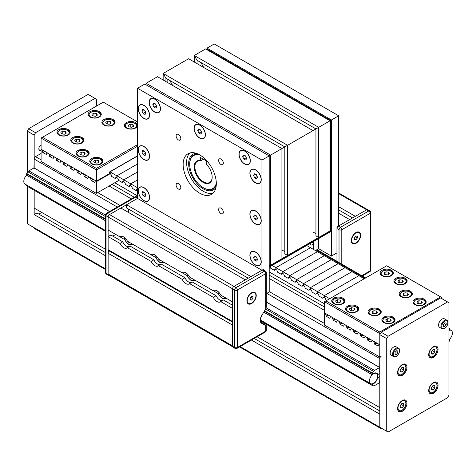 <?xml version="1.0" encoding="UTF-8"?>
<svg xmlns="http://www.w3.org/2000/svg" width="476" height="476" viewBox="0 0 476 476"><rect width="100%" height="100%" fill="white"/><g stroke="black" fill="none" stroke-linecap="round" stroke-linejoin="round"><path stroke-width="0.71" d="M393.545 356.619L391.195 355.263A4.891 2.82 -60 0 1 390.183 353.025A4.891 2.82 -60 0 1 392.313 348.105A4.891 2.82 -60 0 1 396.08 346.796L398.43 348.152A4.891 2.82 120 0 0 394.663 349.461A4.891 2.82 120 0 0 392.533 354.382A4.891 2.82 120 0 0 393.545 356.619C395.092 356.982 396.038 356.893 396.377 356.351C400.846 352.401 399.876 348.414 398.43 348.152M395.02 354.346L395.02 352.502L396.401 350.782L397.787 350.907L397.787 352.746L396.401 354.465L395.02 354.346M395.02 353.668L396.401 354.465M395.758 351.58L397.787 352.746M441.936 328.678L439.586 327.321A4.891 2.82 -60 0 1 438.569 325.084A4.891 2.82 -60 0 1 440.705 320.169A4.891 2.82 -60 0 1 444.471 318.855L446.821 320.217A4.891 2.82 120 0 0 443.055 321.526A4.891 2.82 120 0 0 440.919 326.441A4.891 2.82 120 0 0 441.936 328.678C443.483 329.047 444.429 328.958 444.762 328.41C449.237 324.459 448.267 320.479 446.821 320.217M443.412 326.405L443.412 324.561L444.792 322.841L446.173 322.966L446.173 324.81L444.792 326.53L443.412 326.405M443.412 325.733L444.792 326.53M444.15 323.644L446.173 324.81M400.203 371.935L400.203 369.632L401.934 367.484L403.66 367.639L403.66 369.941L401.934 372.089L400.203 371.935M400.203 371.096L401.934 372.089M401.131 368.478L403.66 369.941M431.31 353.977L431.31 351.675L433.041 349.521L434.767 349.676L434.767 351.978L433.041 354.132L431.31 353.977M431.31 353.132L433.041 354.132M432.238 350.52L434.767 351.978M400.203 407.855L400.203 405.552L401.934 403.404L403.66 403.559L403.66 405.861L401.934 408.009L400.203 407.855M400.203 407.016L401.934 408.009M401.131 404.398L403.66 405.861M431.31 389.898L431.31 387.595L433.041 385.441L434.767 385.596L434.767 387.904L433.041 390.052L431.31 389.898M431.31 389.053L433.041 390.052M432.238 386.441L434.767 387.904M354.888 309.703L352.889 310.858L350.163 310.435L349.432 308.859L351.431 307.71L354.156 308.127L354.888 309.703M354.156 310.126L354.156 308.127M351.431 310.632L351.431 307.71M341.06 301.719L339.067 302.873L336.342 302.45L335.61 300.88L337.603 299.725L340.328 300.148L341.06 301.719M340.328 302.141L340.328 300.148M337.603 302.647L337.603 299.725M389.451 273.783L387.452 274.938L384.727 274.515L384.001 272.938L385.994 271.79L388.719 272.207L389.451 273.783M388.719 274.206L388.719 272.207M385.994 274.712L385.994 271.79M403.273 281.762L401.28 282.917L398.555 282.494L397.823 280.923L399.822 279.769L402.547 280.191L403.273 281.762M402.547 282.185L402.547 280.191M399.822 282.69L399.822 279.769M99.109 162.03L97.116 163.185L94.391 162.762L93.659 161.191L95.652 160.037L98.383 160.46L99.109 162.03M98.383 162.453L98.383 160.46M95.652 162.959L95.652 160.037M85.287 154.051L83.288 155.2L80.563 154.783L79.831 153.207L81.83 152.052L84.555 152.475L85.287 154.051M84.555 154.474L84.555 152.475M81.83 154.974L81.83 152.052M133.673 126.11L131.679 127.265L128.954 126.842L128.222 125.271L130.216 124.117L132.947 124.539L133.673 126.11M132.947 126.533L132.947 124.539M130.216 127.038L130.216 124.117M111.206 123.117L109.212 124.272L106.487 123.849L105.755 122.278L107.754 121.124L110.48 121.547L111.206 123.117M110.48 123.54L110.48 121.547M107.754 124.046L107.754 121.124M97.384 115.138L95.384 116.287L92.659 115.87L91.933 114.294L93.927 113.139L96.652 113.562L97.384 115.138M96.652 115.561L96.652 113.562M93.927 116.061L93.927 113.139M80.099 141.08L78.106 142.229L75.381 141.812L74.649 140.236L76.642 139.081L79.373 139.504L80.099 141.08M79.373 141.503L79.373 139.504M76.642 142.003L76.642 139.081M66.277 133.096L64.278 134.25L61.553 133.827L60.821 132.251L62.82 131.102L65.545 131.525L66.277 133.096M65.545 133.518L65.545 131.525M62.82 134.024L62.82 131.102M408.462 294.733L406.462 295.888L403.737 295.465L403.011 293.894L405.005 292.74L407.73 293.162L408.462 294.733M407.73 295.156L407.73 293.162M405.005 295.661L405.005 292.74M422.289 302.718L420.29 303.872L417.565 303.45L416.833 301.873L418.832 300.725L421.558 301.147L422.289 302.718M421.558 303.141L421.558 301.147M418.832 303.646L418.832 300.725M391.177 320.681L389.184 321.83L386.458 321.407L385.727 319.836L387.72 318.682L390.451 319.104L391.177 320.681M390.451 321.098L390.451 319.104M387.72 321.603L387.72 318.682M377.355 312.696L375.356 313.851L372.631 313.428L371.899 311.851L373.898 310.703L376.623 311.12L377.355 312.696M376.623 313.119L376.623 311.12M373.898 313.625L373.898 310.703M60.166 162.387L56.769 160.692L58.846 159.49M46.339 154.403L42.941 152.707L45.018 151.511M87.816 178.351L84.419 176.655L86.495 175.46M73.988 170.366L70.597 168.671L72.667 167.475M87.584 178.482L88.762 176.769M94.73 182.344L91.332 180.648L93.409 179.446M93.076 179.256L91.136 180.374L91.332 180.648M90.571 177.81L88.554 176.888M91.136 180.374L90.559 178.202L90.904 178M73.762 170.497L74.94 168.784M80.902 174.359L77.511 172.663L79.581 171.467M79.248 171.277L77.314 172.395L77.511 172.663M76.743 169.831L74.732 168.903M77.314 172.395L76.731 170.218L77.076 170.021M59.934 162.518L61.112 160.805M67.074 166.38L63.683 164.678L65.753 163.482M65.426 163.292L63.486 164.41L63.683 164.678M62.921 161.846L60.904 160.924M63.486 164.41L62.909 162.239L63.248 162.036M46.112 154.533L47.285 152.82M49.093 153.861L47.076 152.939M48.885 153.986L49.427 154.057M51.598 155.313L49.659 156.431L49.082 154.254M53.252 158.395L49.855 156.699L51.932 155.503M109.867 171.788L110.004 173.306L96.176 181.285L96.384 181.648L111.664 172.824M96.176 181.285L95.676 180.761M96.384 181.648L96.384 193.381L41.085 161.453L41.085 149.72L41.495 149.476M42.18 149.875L41.287 149.595M94.498 182.475L95.468 180.88M86.162 175.263L84.228 176.382L84.419 176.655M84.228 176.382L83.645 174.21L83.99 174.014M83.657 173.817L83.645 174.21M83.449 173.936L81.848 172.776M80.676 174.49L81.646 172.895M72.34 167.284L70.4 168.403L70.597 168.671M70.4 168.403L69.817 166.225L70.162 166.029M69.835 165.838L69.817 166.225M69.627 165.957L68.026 164.791M66.848 166.511L67.818 164.916M58.512 159.299L56.573 160.418L56.769 160.692M56.573 160.418L55.995 158.246L56.341 158.044M56.007 157.853L55.995 158.246M55.799 157.972L54.199 156.812M53.02 158.526L53.99 156.931M44.684 151.32L42.751 152.439L42.941 152.707M42.751 152.439L42.168 150.261L42.513 150.065M96.384 193.381L118.714 180.487M68.217 134.97A6.599 3.808 180 0 1 61.023 135.797A6.599 3.808 180 0 1 56.947 132.274A6.599 3.808 180 0 1 63.546 128.466A6.599 3.808 180 0 1 70.15 132.274A6.599 3.808 180 0 1 68.217 134.97M82.039 142.955A6.599 3.808 180 0 1 74.851 143.776A6.599 3.808 180 0 1 70.775 140.259A6.599 3.808 180 0 1 77.374 136.445A6.599 3.808 180 0 1 83.972 140.259A6.599 3.808 180 0 1 82.039 142.955M137.516 144.65L96.384 168.397L96.384 169.991L137.516 146.245M96.384 168.397L42.465 137.266L41.085 138.064L96.384 169.991L96.384 181.166L109.522 173.585L109.522 171.985L137.516 155.825M42.465 137.266L103.298 102.144L137.516 121.898M99.323 117.013A6.599 3.808 180 0 1 92.13 117.834A6.599 3.808 180 0 1 88.06 114.317A6.599 3.808 180 0 1 94.659 110.503A6.599 3.808 180 0 1 101.257 114.317A6.599 3.808 180 0 1 99.323 117.013M113.151 124.992A6.599 3.808 180 0 1 105.958 125.819A6.599 3.808 180 0 1 101.882 122.296A6.599 3.808 180 0 1 108.48 118.488A6.599 3.808 180 0 1 115.079 122.296A6.599 3.808 180 0 1 113.151 124.992M137.516 125.664A6.599 3.808 180 0 1 135.612 127.984A6.599 3.808 180 0 1 128.425 128.812A6.599 3.808 180 0 1 124.349 125.289A6.599 3.808 180 0 1 130.626 121.487A6.599 3.808 180 0 1 137.516 124.92M101.049 163.905A6.599 3.808 180 0 1 93.861 164.732A6.599 3.808 180 0 1 89.785 161.209A6.599 3.808 180 0 1 96.384 157.401A6.599 3.808 180 0 1 102.983 161.209A6.599 3.808 180 0 1 101.049 163.905M87.227 155.926A6.599 3.808 180 0 1 80.033 156.747A6.599 3.808 180 0 1 75.958 153.23A6.599 3.808 180 0 1 82.556 149.422A6.599 3.808 180 0 1 89.161 153.23A6.599 3.808 180 0 1 87.227 155.926M96.384 181.166L41.085 149.238L41.085 138.064M357.44 334.015L358.386 332.432M364.354 338.008L360.957 336.312L363.033 335.116M362.7 334.925L360.766 336.044L360.957 336.312M360.195 333.48L358.184 332.551M360.766 336.044L360.183 333.866L360.528 333.67M378.176 345.993L374.785 344.297L376.855 343.095M376.528 342.904L374.588 344.023L374.785 344.297M374.588 344.023L374.011 341.851L374.35 341.649M374.023 341.459L374.011 341.851M373.815 341.578L372.214 340.417M371.268 342L372.006 340.536M329.791 318.051L330.737 316.469M336.699 322.044L333.307 320.348L335.384 319.152M335.05 318.962L333.111 320.08L333.307 320.348M332.545 317.51L330.528 316.588M333.111 320.08L332.534 317.903L332.879 317.706M343.613 326.036L344.565 324.453M350.526 330.029L347.135 328.327L349.205 327.131M348.872 326.941L346.939 328.059L347.135 328.327M346.367 325.495L344.356 324.572M346.939 328.059L346.355 325.887L346.701 325.685M329.559 318.182L326.393 316.356L328.47 315.16M343.386 326.167L340.221 324.34L342.292 323.139M357.214 334.146L354.043 332.319L356.119 331.123M371.036 342.131L367.871 340.304L369.947 339.108M325.893 300.897L386.726 265.781L440.645 296.911L379.812 332.028L325.893 300.897L324.507 301.701L324.507 312.875L379.812 344.803L379.812 357.018L324.507 325.084L324.507 313.351L324.924 313.113M325.632 313.523L324.715 313.232M379.604 344.922L379.128 344.41M377.95 346.123L378.92 344.529M369.614 338.912L367.674 340.031L367.871 340.304M367.674 340.031L367.097 337.859L367.442 337.657M367.109 337.466L367.097 337.859M366.901 337.585L365.3 336.425M364.122 338.138L365.092 336.544M355.786 330.933L353.852 332.052L354.043 332.319M353.852 332.052L353.269 329.874L353.614 329.678M353.281 329.487L353.269 329.874M353.073 329.606L351.478 328.44M350.3 330.16L351.27 328.565M341.964 322.948L340.025 324.067L340.221 324.34M340.025 324.067L339.447 321.895L339.787 321.693M339.459 321.502L339.447 321.895M339.251 321.621L337.651 320.461M336.472 322.175L337.442 320.58M328.137 314.969L326.197 316.088L326.393 316.356M326.197 316.088L325.62 313.91L325.965 313.714M414.893 299.202A6.599 3.808 180 0 1 422.087 298.381A6.599 3.808 180 0 1 426.157 301.897A6.599 3.808 180 0 1 419.558 305.705A6.599 3.808 180 0 1 412.96 301.897A6.599 3.808 180 0 1 414.893 299.202M401.066 291.223A6.599 3.808 180 0 1 408.259 290.396A6.599 3.808 180 0 1 412.335 293.918A6.599 3.808 180 0 1 405.736 297.726A6.599 3.808 180 0 1 399.138 293.918A6.599 3.808 180 0 1 401.066 291.223M440.645 296.911L442.025 297.708L441.127 298.226M379.812 332.028L379.812 333.628L380.711 333.111M324.507 301.701L379.812 333.628L379.812 344.803M383.787 317.165A6.599 3.808 180 0 1 390.98 316.338A6.599 3.808 180 0 1 395.05 319.86A6.599 3.808 180 0 1 388.452 323.668A6.599 3.808 180 0 1 381.853 319.86A6.599 3.808 180 0 1 383.787 317.165M369.959 309.18A6.599 3.808 180 0 1 377.153 308.353A6.599 3.808 180 0 1 381.228 311.875A6.599 3.808 180 0 1 374.63 315.683A6.599 3.808 180 0 1 368.025 311.875A6.599 3.808 180 0 1 369.959 309.18M347.492 306.187A6.599 3.808 180 0 1 354.685 305.36A6.599 3.808 180 0 1 358.761 308.882A6.599 3.808 180 0 1 352.163 312.69A6.599 3.808 180 0 1 345.564 308.882A6.599 3.808 180 0 1 347.492 306.187M333.67 298.208A6.599 3.808 180 0 1 340.858 297.381A6.599 3.808 180 0 1 344.933 300.897A6.599 3.808 180 0 1 338.335 304.711A6.599 3.808 180 0 1 331.736 300.897A6.599 3.808 180 0 1 333.67 298.208M382.055 270.267A6.599 3.808 180 0 1 389.249 269.44A6.599 3.808 180 0 1 393.325 272.962A6.599 3.808 180 0 1 386.726 276.77A6.599 3.808 180 0 1 380.128 272.962A6.599 3.808 180 0 1 382.055 270.267M395.883 278.252A6.599 3.808 180 0 1 403.077 277.425A6.599 3.808 180 0 1 407.147 280.947A6.599 3.808 180 0 1 400.548 284.755A6.599 3.808 180 0 1 393.95 280.947A6.599 3.808 180 0 1 395.883 278.252M442.025 298.744L442.025 297.708M28.637 128.722L27.257 131.12L34.171 135.113L35.551 132.715L28.637 128.722L88.09 94.403L96.384 99.192L96.384 106.136M35.551 132.715L95.004 98.389M40.228 150.374A3.177 1.833 -60 0 1 39.496 150.232A3.177 1.833 -60 0 1 38.836 148.78A3.177 1.833 -60 0 1 41.085 144.888M105.488 255.79L34.171 214.611L34.171 190.287L34.171 208.066L105.488 249.245M34.171 167.974L34.171 135.113M105.488 268.88L27.257 223.714L27.257 186.294M27.257 131.12L27.257 172.723M406.944 367.293A6.599 3.808 -60 0 1 404.065 373.934A6.599 3.808 -60 0 1 398.977 375.701A6.599 3.808 -60 0 1 398.977 368.079A6.599 3.808 -60 0 1 405.576 364.271A6.599 3.808 -60 0 1 406.944 367.293M406.944 403.214A6.599 3.808 -60 0 1 404.065 409.854A6.599 3.808 -60 0 1 398.977 411.621A6.599 3.808 -60 0 1 398.977 403.999A6.599 3.808 -60 0 1 405.576 400.191A6.599 3.808 -60 0 1 406.944 403.214M381.193 332.272L379.812 334.664L386.726 338.656L388.107 336.258L381.193 332.272L440.645 297.946L448.939 302.736L448.939 395.33L447.559 397.728L388.107 432.047L379.812 427.258A1.958 1.13 120 0 0 380.217 428.156A1.958 1.13 120 0 0 381.193 428.055L381.193 428.055M388.107 336.258L447.559 301.939M379.812 334.664L379.812 427.258L240.088 346.587M386.726 431.25L386.726 338.656M438.051 349.33A6.599 3.808 -60 0 1 435.171 355.971A6.599 3.808 -60 0 1 430.084 357.744A6.599 3.808 -60 0 1 430.084 350.122A6.599 3.808 -60 0 1 436.688 346.314A6.599 3.808 -60 0 1 438.051 349.33M438.051 385.251A6.599 3.808 -60 0 1 435.171 391.891A6.599 3.808 -60 0 1 430.084 393.664A6.599 3.808 -60 0 1 430.084 386.042A6.599 3.808 -60 0 1 436.688 382.234A6.599 3.808 -60 0 1 438.051 385.251M253.565 257.641L254.398 256.029L256.385 256.957L257.54 259.503L256.707 261.122L254.72 260.188L253.565 257.641L255.481 256.534M256.29 256.915L257.236 258.837M254.72 260.188L257.141 258.789M256.07 265.233A7.818 4.516 60 0 1 250.549 258.403A7.818 4.516 60 0 1 251.643 251.798A7.818 4.516 60 0 1 259.462 256.314A7.818 4.516 60 0 1 259.462 265.346A7.818 4.516 60 0 1 256.07 265.233M253.565 216.532L254.398 214.92L256.385 215.848L257.54 218.395L256.707 220.013L254.72 219.079L253.565 216.532L255.481 215.426M256.29 215.806L257.236 217.728M254.72 219.079L257.141 217.681M256.07 224.125A7.818 4.516 60 0 1 250.549 217.294A7.818 4.516 60 0 1 251.643 210.69A7.818 4.516 60 0 1 259.462 215.206A7.818 4.516 60 0 1 259.462 224.238A7.818 4.516 60 0 1 256.07 224.125M253.565 175.424L254.398 173.811L256.385 174.74L257.54 177.286L256.707 178.905L254.72 177.97L253.565 175.424L255.481 174.317M256.29 174.698L257.236 176.62M254.72 177.97L257.141 176.572M256.07 183.016A7.818 4.516 60 0 1 250.549 176.185A7.818 4.516 60 0 1 251.643 169.581A7.818 4.516 60 0 1 259.462 174.097A7.818 4.516 60 0 1 259.462 183.129A7.818 4.516 60 0 1 256.07 183.016M242.677 156.568L243.51 154.95L245.497 155.884L246.651 158.431L245.818 160.043L243.831 159.115L242.677 156.568L244.593 155.462M245.402 155.836L246.348 157.758M243.831 159.115L246.253 157.717M245.182 164.155A7.818 4.516 60 0 1 239.66 157.324A7.818 4.516 60 0 1 240.755 150.725A7.818 4.516 60 0 1 248.573 155.241A7.818 4.516 60 0 1 248.573 164.274A7.818 4.516 60 0 1 245.182 164.155M197.742 130.626L198.575 129.008L200.563 129.942L201.717 132.489L200.89 134.101L198.903 133.173L197.742 130.626L199.664 129.52M200.467 129.894L201.413 131.816M198.903 133.173L201.318 131.775M200.247 138.213A7.818 4.516 60 0 1 194.726 131.382A7.818 4.516 60 0 1 195.82 124.783A7.818 4.516 60 0 1 203.645 129.299A7.818 4.516 60 0 1 203.645 138.332A7.818 4.516 60 0 1 200.247 138.213M152.814 104.684L153.641 103.066L155.628 104L156.782 106.547L155.955 108.159L153.968 107.231L152.814 104.684L154.73 103.578M155.533 103.952L156.479 105.874M153.968 107.231L156.384 105.833M155.319 112.271A7.818 4.516 60 0 1 149.791 105.44A7.818 4.516 60 0 1 150.886 98.841A7.818 4.516 60 0 1 158.71 103.357A7.818 4.516 60 0 1 158.71 112.39A7.818 4.516 60 0 1 155.319 112.271M141.925 110.968L142.752 109.355L144.74 110.283L145.9 112.83L145.067 114.448L143.08 113.514L141.925 110.968L143.841 109.861M144.644 110.242L145.596 112.163M143.08 113.514L145.501 112.116M144.43 118.56A7.818 4.516 60 0 1 138.909 111.729A7.818 4.516 60 0 1 139.998 105.125A7.818 4.516 60 0 1 147.822 109.641A7.818 4.516 60 0 1 147.822 118.673A7.818 4.516 60 0 1 144.43 118.56M141.925 152.076L142.752 150.464L144.74 151.392L145.9 153.938L145.067 155.557L143.08 154.623L141.925 152.076L143.841 150.969M144.644 151.35L145.596 153.272M143.08 154.623L145.501 153.224M144.43 159.668A7.818 4.516 60 0 1 138.909 152.838A7.818 4.516 60 0 1 139.998 146.233A7.818 4.516 60 0 1 147.822 150.749A7.818 4.516 60 0 1 147.822 159.781A7.818 4.516 60 0 1 144.43 159.668M141.925 193.185L142.752 191.572L144.74 192.5L145.9 195.047L145.067 196.665L143.08 195.731L141.925 193.185L143.841 192.078M144.644 192.459L145.596 194.381M143.08 195.731L145.501 194.333M144.43 200.777A7.818 4.516 60 0 1 138.909 193.946A7.818 4.516 60 0 1 139.998 187.348A7.818 4.516 60 0 1 147.822 191.858A7.818 4.516 60 0 1 147.822 200.89A7.818 4.516 60 0 1 144.43 200.777M129.288 242.272L128.752 242.397L127.925 241.481M127.056 240.517L126.556 239.714M128.752 242.397L129.133 242.183M160.394 260.229L159.865 260.36L159.032 259.444M158.163 258.48L157.663 257.671M159.865 260.36L160.239 260.14M191.507 278.192L190.971 278.317L190.144 277.401M189.269 276.437L188.77 275.634M190.971 278.317L191.352 278.103M222.613 296.149L222.078 296.28L221.251 295.364M220.376 294.4L219.876 293.591M222.078 296.28L222.459 296.06M330.582 230.336A1.958 1.13 180 0 1 330.612 230.539L330.612 230.14A1.958 1.13 180 0 1 330.041 230.937L270.588 265.257A1.958 1.13 180 0 1 269.208 265.59A1.958 1.13 180 0 0 270.588 265.257L270.588 155.105L269.208 155.902L144.775 84.062L137.516 88.25L261.949 160.091L269.208 155.902L270.588 155.105L146.156 83.264L157.496 76.719L146.156 83.264L145.585 84.532L146.156 83.264M266.322 306.955L265.828 308.644L261.526 315.915L265.828 308.644L266.322 306.96L266.322 272.843A1.958 1.13 180 0 1 265.751 273.64L265.751 308.597M261.526 315.915A6.355 3.671 120 0 0 261.526 323.252L265.751 325.691A0.488 0.399 -60 0 0 265.65 325.066L261.425 322.627C259.955 321.514 260.015 319.289 261.604 315.957M266.322 325.739L266.322 330.314A1.958 1.13 0 0 1 265.751 331.112L237.405 347.474A1.958 1.13 60 0 1 237 348.373L265.346 332.01A1.958 1.13 -120 0 0 265.751 331.112L265.751 325.691L266.322 325.733L265.65 325.066L266.078 325.316M256.243 295.495A6.599 3.808 -60 0 1 253.363 302.135A6.599 3.808 -60 0 1 248.282 303.902A6.599 3.808 -60 0 1 248.282 296.28A6.599 3.808 -60 0 1 254.88 292.472A6.599 3.808 -60 0 1 256.243 295.495M232.568 346.278L234.644 347.474A1.958 1.13 -0 0 0 237.405 347.474L237.405 290.003A1.958 1.13 180 0 1 234.644 290.003L234.644 347.474A1.958 1.13 120 0 0 235.049 348.373L232.972 347.177A1.958 1.13 -60 0 1 232.568 346.278L232.568 288.807A1.958 1.13 -60 0 1 233.948 286.409L262.294 270.047A1.958 1.13 -60 0 1 263.27 269.951A1.958 1.13 120 0 0 262.294 270.047L250.953 276.592L126.527 204.751L126.527 207.947L248.192 278.192M254.606 292.597A6.599 3.808 120 0 0 254.321 292.24M247.8 303.533A6.599 3.808 120 0 0 248.252 303.605A6.355 3.671 120 0 0 251.512 303.254M261.151 322.43L262.502 321.377L260.354 320.14M262.502 321.377A5.867 3.386 -60 0 1 260.949 321.145A5.867 3.386 -60 0 1 260.378 320.651M251.578 300.029L250.197 299.904L250.197 298.065L251.578 296.34L252.958 296.465L252.958 298.309L251.578 300.029L250.197 299.231M252.958 298.309L250.935 297.143M109.075 275.408A1.958 1.13 -60 0 1 108.54 275.336A1.958 1.13 -60 0 1 108.135 274.438L108.135 216.967A1.958 1.13 -60 0 1 109.522 214.575L137.516 198.409L261.949 270.249L263.674 269.249L263.674 270.184M338.68 206.709L355.34 216.33L366.675 209.785A1.958 1.13 -60 0 1 367.656 209.684A1.958 1.13 120 0 0 366.675 209.785L338.335 226.148A1.958 1.13 120 0 0 336.954 228.54L336.954 261.366A1.958 1.13 -60 0 1 336.954 261.27L336.954 248.18M360.63 235.227A6.599 3.808 -60 0 1 357.75 241.867A6.599 3.808 -60 0 1 352.662 243.635A6.599 3.808 -60 0 1 352.662 236.013A6.599 3.808 -60 0 1 359.261 232.205A6.599 3.808 -60 0 1 360.63 235.227M358.993 232.33A6.599 3.808 120 0 0 358.702 231.979M352.186 243.266A6.599 3.808 120 0 0 352.639 243.337M355.965 239.761L354.578 239.642L354.578 237.798L355.965 236.078L357.345 236.203L357.345 238.042L355.965 239.761L354.578 238.964M357.345 238.042L355.322 236.875M232.639 346.748L108.641 275.158A2.445 1.41 -60 0 1 108.135 274.039L108.135 253.286A2.445 1.41 -60 0 1 109.117 250.923M108.135 274.039L232.568 345.879L232.568 325.126L108.135 253.286M266.322 293.662L269.208 292.002L269.208 155.902M261.949 160.091L261.949 270.249M178.47 139.944A3.326 1.922 60 0 1 176.298 137.017A3.326 1.922 60 0 1 176.804 134.351A3.326 1.922 60 0 1 180.13 136.273A3.326 1.922 60 0 1 180.13 140.111A3.326 1.922 60 0 1 178.47 139.944M180.82 187.699A3.326 1.922 60 0 1 180.13 189.216A3.326 1.922 60 0 1 176.804 187.3A3.326 1.922 60 0 1 176.804 183.462A3.326 1.922 60 0 1 179.369 184.349A3.326 1.922 60 0 1 180.82 187.699M220.995 208.179A3.326 1.922 60 0 1 223.167 211.106A3.326 1.922 60 0 1 222.655 213.772A3.326 1.922 60 0 1 219.335 211.85A3.326 1.922 60 0 1 219.335 208.012A3.326 1.922 60 0 1 220.995 208.179M218.645 160.43A3.326 1.922 60 0 1 219.335 158.907A3.326 1.922 60 0 1 222.655 160.823A3.326 1.922 60 0 1 222.655 164.666A3.326 1.922 60 0 1 220.096 163.774A3.326 1.922 60 0 1 218.645 160.43M149.577 156.283A8.015 4.629 60 0 1 143.913 159.555A8.015 4.629 60 0 1 138.242 149.738A8.015 4.629 60 0 1 143.913 146.465A8.015 4.629 60 0 1 149.577 156.283M149.577 197.391A8.015 4.629 60 0 1 143.913 200.664A8.015 4.629 60 0 1 138.242 190.846A8.015 4.629 60 0 1 143.913 187.574A8.015 4.629 60 0 1 149.577 197.391M261.223 261.848A8.015 4.629 60 0 1 255.552 265.12A8.015 4.629 60 0 1 249.882 255.303A8.015 4.629 60 0 1 255.552 252.03A8.015 4.629 60 0 1 261.223 261.848M261.223 220.739A8.015 4.629 60 0 1 255.552 224.012A8.015 4.629 60 0 1 249.882 214.194A8.015 4.629 60 0 1 255.552 210.922A8.015 4.629 60 0 1 261.223 220.739M261.223 179.63A8.015 4.629 60 0 1 255.552 182.903A8.015 4.629 60 0 1 249.882 173.085A8.015 4.629 60 0 1 255.552 169.813A8.015 4.629 60 0 1 261.223 179.63M250.334 160.769A8.015 4.629 60 0 1 244.664 164.041A8.015 4.629 60 0 1 239 154.224A8.015 4.629 60 0 1 244.664 150.951A8.015 4.629 60 0 1 250.334 160.769M205.4 134.827A8.015 4.629 60 0 1 199.73 138.099A8.015 4.629 60 0 1 194.065 128.282A8.015 4.629 60 0 1 199.73 125.009A8.015 4.629 60 0 1 205.4 134.827M160.466 108.885A8.015 4.629 60 0 1 154.801 112.157A8.015 4.629 60 0 1 149.131 102.34A8.015 4.629 60 0 1 154.801 99.067A8.015 4.629 60 0 1 160.466 108.885M149.577 115.174A8.015 4.629 60 0 1 143.913 118.447A8.015 4.629 60 0 1 138.242 108.629A8.015 4.629 60 0 1 143.913 105.357A8.015 4.629 60 0 1 149.577 115.174M213.064 193.161A23.461 13.548 60 0 1 191.459 178.839A23.461 13.548 60 0 1 189.859 152.969M216.324 183.641A23.461 13.548 60 0 1 211.463 194.381A23.461 13.548 60 0 1 188.002 180.832A23.461 13.548 60 0 1 188.002 153.742A23.461 13.548 60 0 1 206.078 160.031A23.461 13.548 60 0 1 216.324 183.641M126.527 204.751L137.516 198.409L137.516 88.25M331.421 256.082L336.954 252.887L336.954 226.945L338.68 225.945L338.68 115.793L331.421 119.982L331.421 256.082L318.634 248.698L315.421 250.554M269.208 266.816A1.958 1.958 0 0 0 270.184 266.554A1.958 1.13 -120 0 0 270.588 265.656L330.041 231.336A1.958 1.13 60 0 1 329.636 232.228A1.958 1.958 0 0 0 330.612 230.539A1.958 1.13 180 0 1 330.041 231.336L330.041 120.779L318.7 127.324L318.7 237.482L330.041 230.937A1.958 1.13 180 0 0 330.612 230.14L330.612 120.452L330.041 120.779L330.612 120.452L206.989 49.076L206.989 48.141L331.421 119.982M338.68 115.793L214.248 43.953L206.989 48.141M312.702 242.004A3.249 1.874 60 0 1 312.982 243.438A3.249 1.874 60 0 1 312.31 244.926A3.249 1.874 60 0 1 309.584 243.807M313.446 241.576L313.446 249.412M318.634 238.583L318.634 248.698M232.568 305.253L223.488 300.005L220.721 301.605A6.599 3.808 60 0 1 220.311 301.903A6.599 3.808 60 0 1 213.308 297.321L216.074 295.727A6.599 3.808 -120 0 0 222.613 300.511M214.182 290.277L213.308 290.776A6.599 3.808 60 0 1 213.712 290.473A6.599 3.808 60 0 1 220.721 295.06L232.568 301.897L232.568 288.807L234.644 290.003A1.958 1.13 120 0 1 236.025 287.611A1.958 1.13 60 0 1 237.405 290.003L265.751 273.64A1.958 1.13 -120 0 0 264.364 271.249L236.025 287.611L233.948 286.409A1.958 1.13 120 0 0 232.568 288.807L108.135 216.967L108.135 230.057L119.982 236.899A6.599 3.808 60 0 1 120.392 236.596A6.599 3.808 60 0 1 127.395 241.177L151.094 254.856A6.599 3.808 60 0 1 151.499 254.553A6.599 3.808 60 0 1 158.508 259.14L182.201 272.819A6.599 3.808 60 0 1 182.605 272.516A6.599 3.808 60 0 1 189.615 277.097L213.308 290.776M213.308 297.321L189.615 283.642A6.599 3.808 60 0 1 189.204 283.946A6.599 3.808 60 0 1 182.201 279.364L158.508 265.685A6.599 3.808 60 0 1 158.097 265.983A6.599 3.808 60 0 1 151.094 261.401L127.395 247.722A6.599 3.808 60 0 1 126.991 248.026A6.599 3.808 60 0 1 119.982 243.444L108.135 236.602L108.135 249.692A1.958 1.13 120 0 0 108.54 250.59L232.568 322.192M220.721 301.605L232.568 308.442L232.568 321.532A1.958 1.13 120 0 0 232.972 322.43M216.074 295.727L192.375 282.048L189.615 283.642M182.201 279.364L184.962 277.764A6.599 3.808 -120 0 0 191.507 282.554M183.07 272.314L182.201 272.819M184.962 277.764L161.269 264.085L158.508 265.685M151.094 261.401L153.855 259.807A6.599 3.808 -120 0 0 160.4 264.591M151.963 254.357L151.094 254.856M153.855 259.807L130.162 246.128L127.395 247.722M119.982 243.444L122.749 241.85A6.599 3.808 -120 0 0 129.288 246.633M120.856 236.393L119.982 236.899M122.749 241.85L110.902 235.007L108.135 236.602M245.289 279.864L233.948 286.409L109.522 214.575A1.958 1.13 120 0 0 108.135 216.967L106.065 215.771A1.958 1.13 180 0 1 105.488 214.974L105.488 272.445A1.958 1.13 -0 0 0 106.065 273.242L106.065 215.771A1.958 1.13 -60 0 1 107.445 213.373L135.791 197.01A1.958 1.13 -120 0 0 134.809 196.915L106.469 213.278A1.958 1.13 60 0 1 107.445 213.373L109.522 214.575L120.856 208.03L245.289 279.864M128.425 212.397L128.425 209.047M112.8 236.102L115.704 234.43M336.954 241.63L336.954 228.54A1.958 1.13 -60 0 1 338.335 226.148L349.67 219.603L338.68 213.254M338.68 209.904L352.573 217.925M197.034 63.629L197.034 60.273L194.273 55.484L205.608 48.939L208.375 50.539M203.74 67.497L200.836 62.469L203.74 67.497M163.161 79.992L163.161 73.447L188.603 58.756L163.161 73.447L165.928 78.237L163.161 73.447L287.593 145.287L270.588 155.105L287.593 145.287L287.593 255.439L284.826 253.845L284.826 146.882L165.928 78.237L165.928 81.586M172.633 85.46L169.73 80.432L172.633 85.46M167.832 82.687L167.832 79.331M198.938 64.724L198.938 61.374M194.273 62.029L194.273 55.484L197.034 60.273L315.939 128.925L287.593 145.287L318.7 127.324L315.939 128.925L315.939 235.888L318.7 237.482M315.939 233.692L313.035 232.014M287.593 255.439L313.035 240.755L313.035 130.597L188.603 58.756M284.826 251.649L281.923 249.971M269.208 265.989A1.958 1.13 180 0 0 270.588 265.656L270.588 265.257L281.923 258.712L281.923 148.56L157.496 76.719M205.608 48.939L330.041 120.779L318.7 127.324L194.273 55.484L205.608 48.939L206.989 49.076M200.771 157.657L200.075 157.258L200.075 160.537L200.771 160.817L200.771 157.657M200.075 160.537A12.709 7.336 -120 0 0 194.452 169.444A12.709 7.336 -120 0 0 204.246 182.98A12.709 7.336 -120 0 0 212.177 177.256A12.709 7.336 -120 0 0 206.298 164.125L206.298 160.852L200.075 157.258M212.171 177.054A12.221 7.057 60 0 1 209.642 182.451A12.221 7.057 60 0 1 197.421 175.394A12.221 7.057 60 0 1 197.421 161.281A12.221 7.057 60 0 1 200.771 160.817L203.502 159.24M216.318 183.171A19.064 11.008 60 0 1 203.187 187.633A19.064 11.008 60 0 1 189.71 164.285A19.064 11.008 60 0 1 200.134 155.14M198.087 154.051A19.552 11.287 -120 0 0 193.756 154.932A19.552 11.287 -120 0 0 189.71 163.887A19.552 11.287 -120 0 0 189.71 164.083M203.359 187.728A19.552 11.287 -120 0 0 203.532 187.83A19.552 11.287 -120 0 0 213.308 188.799A19.552 11.287 -120 0 0 216.241 185.497M381.193 356.215A1.958 1.13 120 0 0 379.812 358.612L379.681 371.625M262.103 321.883L372.309 385.512L373.559 385.81A2.445 1.41 -60 0 0 374.553 385.596L379.604 382.68L379.812 378.242L379.812 407.623L257.094 336.77M251.423 340.042L379.812 414.168L379.812 427.258M114.775 182.766L137.516 195.892M269.208 271.927L324.507 303.855M324.507 307.044L269.208 275.116M134.28 197.219L112.009 184.361M324.507 310.4L269.208 278.472M131.376 198.897L109.105 186.039M41.085 153.468L35.551 156.663A1.958 1.13 120 0 0 34.171 159.055L33.963 167.957L109.462 211.546M38.836 214.117L41.739 212.439M379.812 410.972L254.19 338.448M105.488 252.595L36.932 213.016L34.171 214.611M34.171 227.706A1.958 1.13 120 0 0 34.575 228.599L105.488 269.541M105.488 231.3L26.668 185.955M26.567 185.735L26.567 184.985M105.488 220.727L26.567 175.156L105.488 220.793M26.567 175.156L26.567 173.889L105.488 219.454M105.488 218.96L26.715 173.478L26.567 173.889M26.715 173.478L27.917 171.806L105.488 216.598M105.488 215.093L28.905 170.872A2.445 1.41 120 0 0 27.917 171.806M28.905 170.872L33.963 167.957M379.812 373.618L377.783 374.517A6.259 3.612 120 0 0 377.147 373.476L376.808 373.815A5.766 3.332 120 0 0 376.474 373.571A5.766 3.332 120 0 0 376.046 373.386L376.165 372.928A6.259 3.612 120 0 0 372.898 373.922L372.785 374.416A5.766 3.332 120 0 0 372.387 374.761L372.208 373.446L373.559 371.363A2.445 1.41 -60 0 1 374.553 370.429L379.753 367.496L379.812 371.708M372.309 385.512L372.387 383.763A5.766 3.332 120 0 0 372.898 383.608L372.898 384.013A6.259 3.612 120 0 0 376.326 381.002L376.195 380.693A5.766 3.332 120 0 0 376.921 379.366L377.266 379.289A6.259 3.612 120 0 0 377.783 377.777L379.812 376.332M448.939 339.84L449.052 339.62A5.766 3.332 120 0 0 449.451 339.269L449.63 340.59L448.939 341.756M448.939 328.375L449.63 328.743L449.451 330.267A5.766 3.332 120 0 0 448.939 330.421M448.939 330.344A5.867 3.386 -60 0 1 451.183 330.386A5.867 3.386 -60 0 1 452.2 334.64A5.867 3.386 -60 0 1 448.939 339.787M369.441 380.961A5.867 3.386 -60 0 1 372 375.058A5.867 3.386 -60 0 1 376.522 373.487A5.867 3.386 -60 0 1 376.522 380.259A5.867 3.386 -60 0 1 370.655 383.644A5.867 3.386 -60 0 1 369.441 380.961M105.488 230.557L25.014 184.093A5.867 3.386 -60 0 1 23.8 181.41A5.867 3.386 -60 0 1 26.608 175.251M110.004 173.306L110.004 171.866L137.516 155.985L110.004 171.866L116.917 175.858L137.516 163.964L116.917 175.858L116.775 177.619A4.891 2.82 -120 0 0 115.983 177.304L115.24 178.482L111.681 176.429L111.039 174.484A4.891 2.82 -120 0 0 110.14 173.788M116.775 177.619L117.054 177.78A4.891 2.82 -120 0 1 117.953 178.476L118.595 180.422L122.154 182.475L122.879 181.291M123.689 181.612L123.689 181.612A4.891 2.82 -120 0 0 122.897 181.296L122.754 181.362M116.917 177.536L116.917 175.858L123.831 179.851L137.516 171.949L123.831 179.851L123.968 181.767A4.891 2.82 -120 0 1 124.867 182.469L125.509 184.408L129.061 186.467L129.668 185.354M130.602 185.598L130.602 185.598A4.891 2.82 -120 0 0 129.805 185.289M123.831 181.529L123.831 179.851L130.739 183.843L137.516 179.928L130.739 183.843L130.882 185.759A4.891 2.82 -120 0 1 131.781 186.461L132.417 188.401L135.975 190.454L136.707 189.275M137.516 189.579L137.516 189.591A4.891 2.82 -120 0 0 136.719 189.275L136.582 189.347M130.739 185.515L130.739 183.843L137.516 187.752M326.584 300.499L325.81 299.898L325.257 298.131A4.891 2.82 -120 0 0 324.465 297.524L324.323 295.608L329.695 298.702M364.259 278.752L358.892 275.652L324.323 295.608L324.186 297.363A4.891 2.82 -120 0 0 323.287 297.024L322.645 298.226L319.093 296.173L318.349 294.138A4.891 2.82 -120 0 0 317.552 293.531L317.415 291.615L324.323 295.608L358.892 275.652L351.978 271.659L317.415 291.615L317.272 293.371A4.891 2.82 -120 0 0 316.373 293.037L315.737 294.239L312.179 292.187L311.435 290.146A4.891 2.82 -120 0 0 310.638 289.545L310.501 287.623L317.415 291.615L351.978 271.659L345.064 267.667L310.501 287.623L310.364 289.384A4.891 2.82 -120 0 0 309.459 289.045L308.823 290.247L305.265 288.194L304.521 286.153A4.891 2.82 -120 0 0 303.724 285.552L303.587 283.631L310.501 287.623L345.064 267.667L338.15 263.674L303.587 283.631L303.45 285.392A4.891 2.82 -120 0 0 302.552 285.053L301.909 286.255L298.351 284.202L297.607 282.167A4.891 2.82 -120 0 0 296.81 281.56L296.673 279.638L303.587 283.631L338.15 263.674L331.237 259.688L296.673 279.638L296.536 281.399A4.891 2.82 -120 0 0 295.638 281.06L294.995 282.262L291.437 280.209L290.693 278.174A4.891 2.82 -120 0 0 289.902 277.567L289.759 275.652L296.673 279.638L331.237 259.688L324.323 255.695L289.759 275.652L289.622 277.407A4.891 2.82 -120 0 0 288.724 277.074L288.081 278.276L284.523 276.217L283.779 274.182A4.891 2.82 -120 0 0 282.988 273.575L282.845 271.659L289.759 275.652L324.323 255.695L317.415 251.703L282.845 271.659L282.708 273.42A4.891 2.82 -120 0 0 281.81 273.081L281.167 274.283L277.615 272.23L276.871 270.19A4.891 2.82 -120 0 0 276.074 269.589L275.937 267.667L282.845 271.659L317.415 251.703L310.501 247.71L275.937 267.667L275.794 269.428A4.891 2.82 -120 0 0 274.896 269.089L274.259 270.291L270.701 268.238L270.136 266.578M272.094 265.447L275.937 267.667L310.501 247.71L306.657 245.497M393.36 354.382A4.302 2.481 -60 0 1 397.924 348.706A4.302 2.481 -60 0 1 397.924 354.787A4.302 2.481 -60 0 1 393.36 354.382M441.752 326.441A4.302 2.481 -60 0 1 446.315 320.764A4.302 2.481 -60 0 1 446.315 326.851A4.302 2.481 -60 0 1 441.752 326.441M397.99 372.059A5.575 3.219 -60 0 1 403.904 364.711A5.575 3.219 -60 0 1 403.904 372.589A5.575 3.219 -60 0 1 397.99 372.059M429.102 354.102A5.575 3.219 -60 0 1 435.01 346.748A5.575 3.219 -60 0 1 435.01 354.632A5.575 3.219 -60 0 1 429.102 354.102M397.99 407.98A5.575 3.219 -60 0 1 403.904 400.631A5.575 3.219 -60 0 1 403.904 408.509A5.575 3.219 -60 0 1 397.99 407.98M429.102 390.022A5.575 3.219 -60 0 1 435.01 382.668A5.575 3.219 -60 0 1 435.01 390.552A5.575 3.219 -60 0 1 429.102 390.022M356.102 311.554A5.575 3.219 180 0 1 346.778 310.114A5.575 3.219 180 0 1 353.603 306.175A5.575 3.219 180 0 1 356.102 311.554M342.274 303.575A5.575 3.219 180 0 1 332.95 302.129A5.575 3.219 180 0 1 339.775 298.19A5.575 3.219 180 0 1 342.274 303.575M390.665 275.634A5.575 3.219 180 0 1 381.341 274.194A5.575 3.219 180 0 1 388.166 270.255A5.575 3.219 180 0 1 390.665 275.634M404.493 283.619A5.575 3.219 180 0 1 395.169 282.179A5.575 3.219 180 0 1 401.994 278.234A5.575 3.219 180 0 1 404.493 283.619M100.323 163.887A5.575 3.219 180 0 1 91.005 162.441A5.575 3.219 180 0 1 97.83 158.502A5.575 3.219 180 0 1 100.323 163.887M86.501 155.902A5.575 3.219 180 0 1 77.177 154.462A5.575 3.219 180 0 1 84.002 150.523A5.575 3.219 180 0 1 86.501 155.902M134.886 127.967A5.575 3.219 180 0 1 125.569 126.521A5.575 3.219 180 0 1 132.393 122.582A5.575 3.219 180 0 1 134.886 127.967M112.425 124.974A5.575 3.219 180 0 1 103.102 123.528A5.575 3.219 180 0 1 109.926 119.589A5.575 3.219 180 0 1 112.425 124.974M98.597 116.989A5.575 3.219 180 0 1 89.274 115.549A5.575 3.219 180 0 1 96.098 111.61A5.575 3.219 180 0 1 98.597 116.989M81.313 142.931A5.575 3.219 180 0 1 71.989 141.491A5.575 3.219 180 0 1 78.82 137.552A5.575 3.219 180 0 1 81.313 142.931M67.491 134.952A5.575 3.219 180 0 1 58.167 133.506A5.575 3.219 180 0 1 64.992 129.567A5.575 3.219 180 0 1 67.491 134.952M409.675 296.59A5.575 3.219 180 0 1 400.352 295.15A5.575 3.219 180 0 1 407.176 291.205A5.575 3.219 180 0 1 409.675 296.59M423.503 304.575A5.575 3.219 180 0 1 414.18 303.129A5.575 3.219 180 0 1 421.004 299.19A5.575 3.219 180 0 1 423.503 304.575M392.391 322.532A5.575 3.219 180 0 1 383.073 321.092A5.575 3.219 180 0 1 389.898 317.147A5.575 3.219 180 0 1 392.391 322.532M378.569 314.547A5.575 3.219 180 0 1 369.245 313.107A5.575 3.219 180 0 1 376.07 309.168A5.575 3.219 180 0 1 378.569 314.547M109.522 172.764L110.004 172.485M110.004 172.419L109.522 172.699M131.923 243.789A5.575 3.219 60 0 1 127.616 243.415A5.575 3.219 60 0 1 124.599 237.548M124.379 237.375L125.604 241.165L128.597 244.366L130.763 245.069L132.263 244.7A6.355 3.671 -120 0 0 132.774 244.283M163.03 261.752A5.575 3.219 60 0 1 158.728 261.378A5.575 3.219 60 0 1 155.706 255.511M155.485 255.338L156.711 259.128L159.704 262.33L161.87 263.026L163.369 262.663A6.355 3.671 -120 0 0 163.887 262.246M194.137 279.709A5.575 3.219 60 0 1 189.835 279.335A5.575 3.219 60 0 1 186.812 273.468M186.592 273.295L187.818 277.086L190.811 280.287L192.976 280.983L194.476 280.62A6.355 3.671 -120 0 0 194.993 280.203M225.243 297.673A5.575 3.219 60 0 1 220.941 297.298A5.575 3.219 60 0 1 217.919 291.431M217.699 291.258L218.924 295.049L221.917 298.25L224.083 298.946L225.582 298.583A6.355 3.671 -120 0 0 226.1 298.166M261.526 323.252A0.488 0.399 -60 0 0 261.425 322.627M266.322 272.843A1.958 1.958 0 0 0 265.346 271.147A1.958 1.13 120 0 0 264.364 271.249L262.294 270.047M247.133 299.118A6.355 3.671 120 0 0 246.949 300.701A6.355 3.671 120 0 0 248.264 303.611L247.514 303.176M255.933 295.59A6.355 3.671 120 0 0 254.618 292.603A6.355 3.671 120 0 0 250.162 293.87M247.222 300.701A6.158 3.558 -60 0 1 253.756 292.573A6.158 3.558 -60 0 1 253.756 301.284A6.158 3.558 -60 0 1 247.222 300.701M105.488 272.445A1.958 1.958 0 0 0 106.469 274.14A1.958 1.13 -60 0 1 106.065 273.242L108.135 274.438M137.516 198.01L135.791 197.01A1.958 1.13 -60 0 1 136.767 196.915A1.958 1.958 0 0 0 134.809 196.915M362.325 276.015L369.727 271.742A1.958 1.13 -120 0 0 370.132 270.85A1.958 1.13 -0 0 0 370.709 270.047L370.709 212.576A1.958 1.13 180 0 1 370.132 213.373A1.958 1.13 -120 0 0 368.751 210.981L340.405 227.344A1.958 1.13 60 0 1 341.792 229.741A1.958 1.13 180 0 1 339.025 229.741L339.025 262.562M338.335 226.148L340.405 227.344A1.958 1.13 120 0 0 339.025 229.741L336.954 228.54M341.792 264.162L341.792 229.741L370.132 213.373L370.132 270.85L361.754 275.687M370.709 212.576A1.958 1.958 0 0 0 369.727 210.886A1.958 1.13 120 0 0 368.751 210.981L338.68 193.619M351.514 238.851A6.355 3.671 120 0 0 351.33 240.434A6.355 3.671 120 0 0 352.645 243.343A6.355 3.671 120 0 0 355.893 242.986M360.314 235.328A6.355 3.671 120 0 0 358.999 232.336A6.355 3.671 120 0 0 354.543 233.603M351.609 240.434A6.158 3.558 -60 0 1 358.142 232.306A6.158 3.558 -60 0 1 358.142 241.017A6.158 3.558 -60 0 1 351.609 240.434M232.568 321.532L108.135 249.692M218.234 293.579L213.343 290.759M187.127 275.622L182.237 272.796M156.015 257.659L151.124 254.838M124.908 239.702L120.017 236.875M316.903 249.692L336.954 261.27M196.29 153.331A20.527 11.852 -120 0 0 192.923 177.994A20.527 11.852 -120 0 0 215.961 187.407M324.507 323.49L269.208 291.562M120.041 205.442L97.77 192.584M41.085 159.853L35.551 156.663M365.086 278.27L316.248 250.073M379.812 358.612L266.822 293.377M117.274 207.036L34.171 159.055M266.322 302.111L379.604 367.514M374.553 370.429L266.173 307.859M372.357 373.029L264.579 310.804M264.364 311.179L372.208 373.446M372.208 374.713L263.811 312.131M372.208 385.286L262.246 321.8M262.109 321.877L372.268 385.483M376.028 373.16L375.505 372.857M265.602 309.037L373.559 371.363M377.67 377.063L378.111 377.313M377.26 374.213L377.783 374.517M448.939 328.19L449.487 328.5M116.953 177.56L115.43 178.435M123.861 181.552L122.344 182.427M130.775 185.545L129.258 186.419M137.516 189.632L136.172 190.412M324.358 297.31L322.841 298.184M317.45 293.317L315.927 294.192M310.536 289.325L309.019 290.199M303.623 285.332L302.105 286.213M296.709 281.346L295.191 282.22M289.795 277.353L288.277 278.228M281.316 274.295L282.905 273.379L281.364 274.236M275.973 269.368L274.45 270.249M39.002 149.672L41.085 150.868M398.204 374.969C400.09 375.463 401.292 375.362 401.821 374.666C404.398 372.887 405.826 370.435 406.099 367.305L404.558 363.962M429.31 357.012C431.197 357.506 432.404 357.405 432.928 356.708C435.504 354.929 436.932 352.478 437.206 349.342L435.665 346.004M398.204 410.889C400.09 411.383 401.292 411.282 401.821 410.586C404.398 408.813 405.826 406.355 406.099 403.226L404.558 399.882M429.31 392.932C431.197 393.426 432.404 393.325 432.928 392.629C435.504 390.85 436.932 388.398 437.206 385.262L435.665 381.925M358.517 309.918C358 308.037 357.309 307.044 356.441 306.937C353.614 305.598 350.776 305.586 347.926 306.913L345.808 309.918M344.689 301.939C344.172 300.058 343.482 299.065 342.619 298.958C339.793 297.613 336.954 297.607 334.098 298.928L331.98 301.939M393.081 273.998C392.563 272.117 391.873 271.124 391.004 271.017C388.178 269.678 385.34 269.666 382.49 270.993L380.372 273.998M406.903 281.982C406.391 280.102 405.701 279.109 404.832 279.001C402.006 277.657 399.168 277.651 396.318 278.972L394.193 281.982M102.739 162.251C102.227 160.37 101.537 159.377 100.668 159.27C97.842 157.925 95.004 157.919 92.154 159.24L90.029 162.251M88.911 154.266C88.399 152.385 87.709 151.392 86.84 151.285C84.014 149.946 81.176 149.934 78.326 151.261L76.208 154.266M137.302 126.33C136.791 124.45 136.1 123.457 135.232 123.349C132.405 122.005 129.567 121.999 126.717 123.32L124.593 126.33M114.835 123.338C114.323 121.457 113.633 120.464 112.764 120.357C109.938 119.012 107.1 119.006 104.25 120.327L102.126 123.338M101.013 115.353C100.495 113.472 99.805 112.479 98.937 112.372C96.11 111.033 93.272 111.021 90.422 112.348L88.304 115.353M83.728 141.295C83.217 139.414 82.526 138.421 81.658 138.314C78.832 136.975 75.993 136.963 73.143 138.29L71.019 141.295M69.901 133.316C69.389 131.435 68.699 130.442 67.83 130.335C65.004 128.99 62.166 128.984 59.316 130.305L57.191 133.316M412.091 294.953C411.573 293.073 410.883 292.08 410.014 291.972C407.188 290.628 404.35 290.622 401.5 291.943L399.382 294.953M425.913 302.932C425.401 301.052 424.711 300.058 423.842 299.957C421.016 298.613 418.178 298.601 415.328 299.928L413.204 302.932M394.806 320.895C394.295 319.015 393.604 318.022 392.736 317.914C389.909 316.57 387.071 316.564 384.221 317.885L382.097 320.895M380.978 312.91C380.467 311.03 379.777 310.037 378.908 309.93C376.082 308.591 373.243 308.579 370.393 309.906L368.275 312.91M110.004 172.389L109.522 172.669M132.263 244.7L132.881 244.343M163.369 262.663L163.988 262.306M194.476 280.62L195.095 280.263M225.582 298.583L226.201 298.22M329.636 232.228L270.184 266.554M235.049 348.373A1.958 1.958 0 0 0 237 348.373M265.346 332.01A1.958 1.958 0 0 0 266.322 330.314M262.865 269.719L265.346 271.147M248.264 303.611L251.733 303.188L254.827 299.737C256.433 296.387 256.368 294.007 254.618 292.603L253.869 292.169M106.469 213.278A1.958 1.958 0 0 0 105.488 214.974M106.469 274.14L108.54 275.336M136.767 196.915L137.516 197.35M369.727 271.742A1.958 1.958 0 0 0 370.709 270.047M369.727 210.886L338.68 192.958M351.895 242.909L352.645 243.343L356.119 242.921L359.207 239.476C360.82 236.126 360.748 233.746 358.999 232.336L358.25 231.901M216.211 185.819L213.659 188.603M194.101 154.736L197.784 153.915M203.187 187.633L203.532 187.83M189.71 164.285L189.71 163.887M365.657 277.942L316.82 249.745M380.217 428.156L239.517 346.921M34.111 167.945L109.551 211.499M266.322 302.01L379.753 367.496M263.781 312.179L372.25 374.802M377.313 374.303L377.867 374.624M448.939 328.178L449.528 328.517M449.63 329.487L451.183 330.386M260.354 319.967L370.655 383.644M116.971 177.578L115.382 178.494M123.885 181.57L122.296 182.486M130.799 185.563L129.21 186.479M137.516 189.668L136.124 190.471M322.793 298.244L324.382 297.327M315.88 294.251L317.468 293.335M308.966 290.259L310.554 289.343M302.058 286.272L303.64 285.356M295.144 282.28L296.726 281.364M288.23 278.287L289.819 277.371M274.402 270.308L275.991 269.392"/></g></svg>
